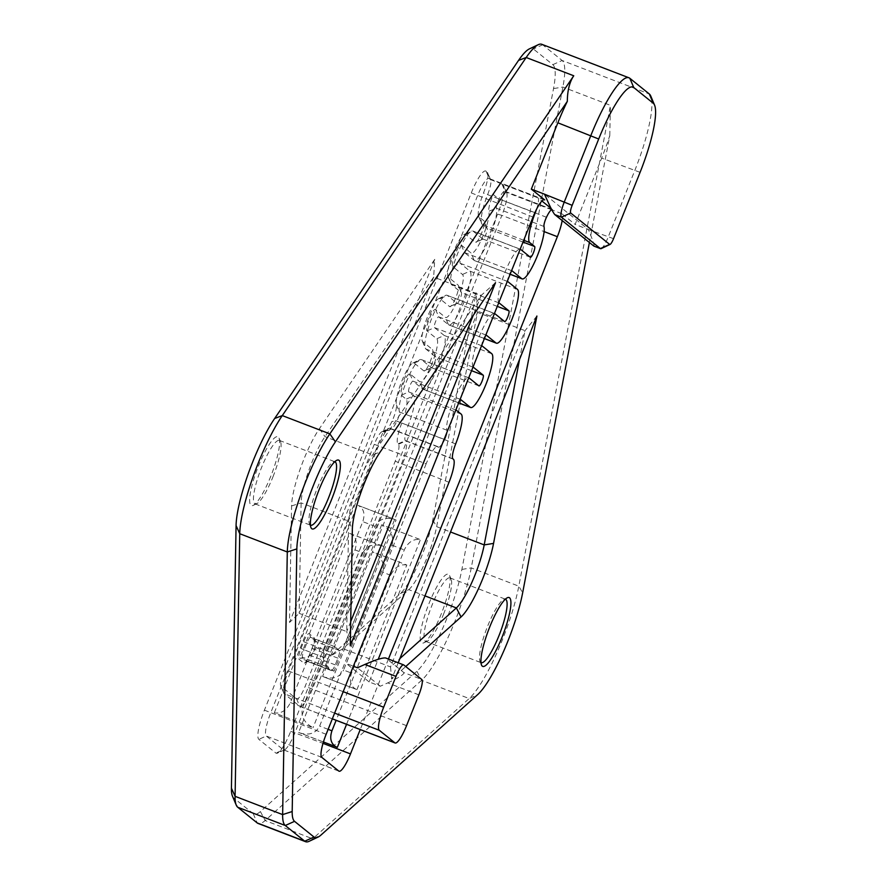 <?xml version="1.0" encoding="UTF-8"?>
<svg xmlns="http://www.w3.org/2000/svg" width="886" height="886" viewBox="0 0 886 886"><rect width="100%" height="100%" fill="white"/><g stroke="black" fill="none" stroke-linecap="round" stroke-linejoin="round"><path stroke-width="0.66" stroke-dasharray="4.43 3.32" d="M301.019 648.419L303.699 641.719A10.123 2.082 -69 0 1 309.148 633.712L314.021 637.632A10.123 2.082 -69 0 1 314.231 637.931A10.123 2.082 -69 0 1 311.972 648.386L309.292 655.086A10.123 2.082 -69 0 1 304.452 663.105A10.123 2.082 -69 0 1 303.832 663.093L298.97 659.162A10.123 2.082 -69 0 1 301.019 648.419L304.142 649.826A7.232 1.495 111 0 0 302.68 657.501L307.553 661.421A7.232 1.495 111 0 0 307.641 661.477A7.232 1.495 111 0 0 307.985 661.432A7.232 1.495 111 0 0 311.451 655.706L314.131 649.006A7.232 1.495 111 0 0 315.737 641.542A7.232 1.495 111 0 0 315.593 641.331L310.72 637.399A7.232 1.495 111 0 0 310.632 637.355A7.232 1.495 111 0 0 306.822 643.125L304.142 649.826L327.92 658.951A7.232 1.495 111 0 0 326.458 666.637L331.331 670.558A7.232 1.495 111 0 0 331.419 670.613A7.232 1.495 111 0 0 335.229 664.843L337.909 658.143A7.232 1.495 111 0 0 339.371 650.457L334.498 646.536A7.232 1.495 111 0 0 334.41 646.492A7.232 1.495 111 0 0 330.6 652.262L327.92 658.951M232.442 796.071A65.077 13.423 111 0 0 233.782 797.998L253.252 813.691A65.077 13.423 111 0 0 260.406 811.543L416.885 671.289A70.138 14.464 111 0 0 461.894 569.41L553.529 88.578A65.077 13.423 111 0 0 552.842 64.656L533.372 48.963A65.077 13.423 111 0 0 529.429 48.863M270.828 476.159A36.88 7.609 -69 0 1 253.186 505.385A36.88 7.609 -69 0 1 257.527 468.428A36.88 7.609 -69 0 1 279.046 438.072A36.88 7.609 -69 0 1 270.828 476.159M434.749 259.343L289.512 622.459L291.583 505.939A50.613 10.433 -69 0 1 319.414 428.669L434.749 259.343L433.664 277.085L324.985 436.643A43.381 8.949 111 0 0 301.129 502.871L299.169 613.345L346.725 631.618L348.685 521.145A43.381 8.949 -69 0 1 372.541 454.906L481.22 295.348L473.157 315.516M497.567 214.135L290.697 731.349A27.477 5.67 -69 0 1 277.551 753.122A27.477 5.67 -69 0 1 275.889 753.078L258.856 739.345A27.477 5.67 -69 0 1 264.405 710.162L471.286 192.938A27.477 5.67 -69 0 1 486.093 171.208L487.311 172.194A20.245 4.175 -69 0 1 487.732 172.792A20.245 4.175 -69 0 1 483.468 193.07A23.136 4.773 111 0 0 478.595 216.25A23.136 4.773 111 0 0 479.071 216.937L483.933 220.858A11.573 2.381 -69 0 1 484.177 221.201A11.573 2.381 -69 0 1 481.873 232.431A11.573 2.381 -69 0 1 476.059 242.321A11.573 2.381 -69 0 1 475.361 242.299L465.626 234.447A23.136 4.773 111 0 0 464.22 234.413A23.136 4.773 111 0 0 452.591 254.182A23.136 4.773 111 0 0 447.995 276.642A23.136 4.773 111 0 0 448.471 277.329L458.206 285.181A11.573 2.381 -69 0 1 458.45 285.525A11.573 2.381 -69 0 1 456.146 296.755A11.573 2.381 -69 0 1 450.332 306.634A11.573 2.381 -69 0 1 449.634 306.611L439.899 298.77A23.136 4.773 111 0 0 438.492 298.737A23.136 4.773 111 0 0 426.864 318.495A23.136 4.773 111 0 0 422.268 340.966A23.136 4.773 111 0 0 422.744 341.653L432.479 349.494A11.573 2.381 -69 0 1 432.722 349.837A11.573 2.381 -69 0 1 430.419 361.067A11.573 2.381 -69 0 1 424.604 370.957A11.573 2.381 -69 0 1 423.907 370.935L414.172 363.083A23.136 4.773 111 0 0 412.776 363.05A23.136 4.773 111 0 0 401.413 382.121A23.136 4.773 111 0 0 396.396 404.836A13.013 2.68 -69 0 1 391.922 421.448A20.245 4.175 -69 0 1 384.557 432.169A20.245 4.175 -69 0 1 383.339 432.146L382.852 431.748A15.904 3.278 111 0 0 381.888 431.726A15.904 3.278 111 0 0 374.28 444.329L284.24 669.439A15.904 3.278 111 0 0 280.696 685.875A15.904 3.278 111 0 0 281.017 686.34L296.6 698.899A15.904 3.278 111 0 0 305.172 686.318L395.211 461.207A15.904 3.278 111 0 0 398.423 444.307L397.936 443.908A20.245 4.175 -69 0 1 401.779 423.032A23.136 4.773 111 0 0 406.176 399.165L401.314 395.245A11.573 2.381 -69 0 1 403.651 382.951A11.573 2.381 -69 0 1 409.886 373.803L419.621 381.656A23.136 4.773 111 0 0 432.091 363.349A23.136 4.773 111 0 0 436.776 338.773L427.041 330.932A11.573 2.381 -69 0 1 429.378 318.639A11.573 2.381 -69 0 1 435.613 309.491L445.348 317.332A23.136 4.773 111 0 0 457.818 299.036A23.136 4.773 111 0 0 462.492 274.461L452.757 266.608A11.573 2.381 -69 0 1 455.105 254.326A11.573 2.381 -69 0 1 461.34 245.167L471.075 253.019A23.136 4.773 111 0 0 482.615 236.95A23.136 4.773 111 0 0 488.85 211.267A13.013 2.68 -69 0 1 493.325 194.654A20.245 4.175 -69 0 1 501.908 183.967L503.126 184.941A27.477 5.67 -69 0 1 503.691 185.761A27.477 5.67 -69 0 1 497.567 214.135L501.875 215.376A21.696 4.474 111 0 0 506.714 192.971A21.696 4.474 111 0 0 506.271 192.328L505.053 191.354A14.464 2.979 111 0 0 504.876 191.254A14.464 2.979 111 0 0 498.918 198.985A7.232 1.495 111 0 0 496.426 208.221A28.928 5.969 -69 0 1 489.017 239.453A28.928 5.969 -69 0 1 474.553 260.606A28.928 5.969 -69 0 1 474.209 260.406L464.474 252.565A5.781 1.196 111 0 0 464.408 252.521A5.781 1.196 111 0 0 461.285 257.317A5.781 1.196 111 0 0 460.188 263.286L469.923 271.127A28.928 5.969 -69 0 1 464.43 300.963A28.928 5.969 -69 0 1 448.837 324.929A28.928 5.969 -69 0 1 448.482 324.73L438.747 316.878A5.781 1.196 111 0 0 438.681 316.834A5.781 1.196 111 0 0 435.558 321.629A5.781 1.196 111 0 0 434.461 327.599L444.196 335.451A28.928 5.969 -69 0 1 438.703 365.276A28.928 5.969 -69 0 1 423.109 389.242A28.928 5.969 -69 0 1 422.766 389.043L413.031 381.201A5.781 1.196 111 0 0 412.954 381.157A5.781 1.196 111 0 0 409.841 385.953A5.781 1.196 111 0 0 408.734 391.911L413.607 395.843A28.928 5.969 -69 0 1 408.114 425.668A14.464 2.979 111 0 0 405.356 440.575L405.854 440.973A21.696 4.474 -69 0 1 401.469 464.02L311.429 689.131A21.696 4.474 -69 0 1 300 706.441A21.696 4.474 -69 0 1 299.734 706.286L284.162 693.727A21.696 4.474 -69 0 1 283.708 693.085A21.696 4.474 -69 0 1 288.548 670.691L378.588 445.58A21.696 4.474 -69 0 1 388.965 428.381A21.696 4.474 -69 0 1 390.017 428.27A21.696 4.474 -69 0 1 390.272 428.425L390.759 428.813A14.464 2.979 111 0 0 390.936 428.913A14.464 2.979 111 0 0 391.634 428.835A14.464 2.979 111 0 0 396.895 421.171A7.232 1.495 111 0 0 399.387 411.946A28.928 5.969 -69 0 1 405.655 383.549A28.928 5.969 -69 0 1 419.853 359.716A28.928 5.969 -69 0 1 421.26 359.561A28.928 5.969 -69 0 1 421.603 359.76L431.338 367.601A5.781 1.196 111 0 0 431.404 367.646A5.781 1.196 111 0 0 431.692 367.612A5.781 1.196 111 0 0 434.594 362.673A5.781 1.196 111 0 0 435.746 357.058A5.781 1.196 111 0 0 435.624 356.881L425.889 349.04A28.928 5.969 -69 0 1 425.291 348.176A28.928 5.969 -69 0 1 431.039 320.101A28.928 5.969 -69 0 1 445.569 295.392A28.928 5.969 -69 0 1 446.976 295.237A28.928 5.969 -69 0 1 447.33 295.437L457.065 303.289A5.781 1.196 111 0 0 457.132 303.322A5.781 1.196 111 0 0 457.409 303.3A5.781 1.196 111 0 0 460.321 298.349A5.781 1.196 111 0 0 461.473 292.734A5.781 1.196 111 0 0 461.351 292.568L451.616 284.716A28.928 5.969 -69 0 1 451.018 283.863A28.928 5.969 -69 0 1 456.766 255.777A28.928 5.969 -69 0 1 471.297 231.08A28.928 5.969 -69 0 1 472.703 230.925A28.928 5.969 -69 0 1 473.046 231.124L482.781 238.965A5.781 1.196 111 0 0 482.859 239.01A5.781 1.196 111 0 0 483.136 238.976A5.781 1.196 111 0 0 486.049 234.037A5.781 1.196 111 0 0 487.189 228.422A5.781 1.196 111 0 0 487.078 228.245L482.205 224.324A28.928 5.969 -69 0 1 481.607 223.471A28.928 5.969 -69 0 1 487.699 194.499A14.464 2.979 111 0 0 490.744 180.013A14.464 2.979 111 0 0 490.456 179.581L489.227 178.607A21.696 4.474 111 0 0 488.972 178.451A21.696 4.474 111 0 0 477.543 195.762L270.662 712.975A21.696 4.474 111 0 0 266.276 736.022L283.321 749.755A21.696 4.474 111 0 0 283.575 749.899A21.696 4.474 111 0 0 284.627 749.789A21.696 4.474 111 0 0 295.005 732.6L501.875 215.376L544.126 231.6M330.888 655.806L476.125 292.69L432.789 520.06A50.613 10.433 -69 0 1 400.306 593.587L330.888 655.806L342.982 648.663L408.8 589.655A43.381 8.949 111 0 0 436.643 526.638L477.476 312.393L525.033 330.666L519.561 359.373M441.372 613.621A36.88 7.609 -69 0 1 423.741 642.848A36.88 7.609 -69 0 1 428.071 605.891A36.88 7.609 -69 0 1 449.59 575.546A36.88 7.609 -69 0 1 441.372 613.621M272.988 476.779A33.989 7.01 111 0 0 280.552 441.682A33.989 7.01 111 0 0 279.455 440.442A33.989 7.01 111 0 0 260.717 469.658A33.989 7.01 111 0 0 255.079 503.89A33.989 7.01 111 0 0 256.73 503.713A33.989 7.01 111 0 0 272.988 476.779M310.443 525.154A33.989 7.01 -69 0 1 309.447 523.969A33.989 7.01 -69 0 1 316.202 490.966A33.989 7.01 -69 0 1 333.28 461.938A33.989 7.01 -69 0 1 334.819 461.717M443.532 614.242A33.989 7.01 111 0 0 451.107 579.156A33.989 7.01 111 0 0 449.999 577.905A33.989 7.01 111 0 0 431.272 607.12A33.989 7.01 111 0 0 425.623 641.364A33.989 7.01 111 0 0 427.274 641.176A33.989 7.01 111 0 0 443.532 614.242M480.987 662.628A33.989 7.01 -69 0 1 480.002 661.432A33.989 7.01 -69 0 1 486.746 628.44A33.989 7.01 -69 0 1 503.824 599.412A33.989 7.01 -69 0 1 505.363 599.18M562.167 220.559A21.696 4.474 111 0 0 561.746 213.648L575.136 224.435L601.66 158.107A72.309 14.907 111 0 0 609.778 135.602L589.4 242.509M388.433 659.04L360.225 729.577M398.202 662.794L391.656 679.152L405.722 666.538M601.24 248.589A14.464 2.979 111 0 0 608.161 237.127L634.686 170.799A72.309 14.907 111 0 0 650.8 96.131M541.8 44.3A72.309 14.907 -69 0 1 542.664 44.798L562.134 60.492A72.309 14.907 -69 0 1 562.887 87.072L471.252 567.904A77.37 15.959 -69 0 1 421.603 680.293L265.124 820.547A72.309 14.907 -69 0 1 258.047 823.426M495.507 282.689L481.22 295.348L433.664 277.085L299.169 613.345L289.512 622.459M350.701 621.651L346.725 631.618L350.28 645.805M309.114 841.312A72.309 14.907 111 0 0 312.68 838.809L469.159 698.556A77.37 15.959 111 0 0 518.808 586.178L610.443 105.345L562.887 87.072L553.529 88.578M609.778 135.602L610.443 105.345M536.894 316.036L525.033 330.666L390.538 666.925L342.982 648.663L477.476 312.393L476.125 292.69M391.656 679.152L390.538 666.925L399.907 658.531M594.019 246.12C594.417 245.045 592.524 239.508 588.348 229.507L575.136 224.435M418.868 694.845L387.747 682.896L380.315 686.229L369.163 681.943L378.222 659.295M356.947 689.618L406.796 565.002L372.452 551.801L322.604 676.417L356.25 689.374C350.579 686.406 349.006 680.98 351.532 673.105L390.66 575.28L382.73 572.245L343.613 670.06L351.532 673.105M460.022 399.597A5.781 1.196 111 0 0 457.464 404.038A5.781 1.196 111 0 0 456.08 409.432M485.738 335.273A5.781 1.196 111 0 0 483.191 339.726A5.781 1.196 111 0 0 481.807 345.108M511.466 270.961A5.781 1.196 111 0 0 508.918 275.402A5.781 1.196 111 0 0 507.534 280.796M551.081 208.387L552.609 209.628A14.464 2.979 111 0 0 552.432 209.517A14.464 2.979 111 0 0 551.712 209.605M381.711 524.756L298.637 732.445L299.69 732.877C309.103 735.701 315.748 733.431 319.636 726.077L391.989 545.189C394.292 536.639 390.87 529.828 381.711 524.756L420.429 539.629C413.574 538.555 408.191 541.977 404.293 549.918L336.137 720.318M346.559 724.327L420.429 539.629M323.423 741.97L298.637 732.445M473.091 366.915A28.928 5.969 -69 0 1 479.293 336.58A28.928 5.969 -69 0 1 494.466 313.478L446.976 295.237M498.818 302.591A28.928 5.969 -69 0 1 505.02 272.268A28.928 5.969 -69 0 1 520.182 249.165L472.703 230.925M536.484 209.395A14.464 2.979 111 0 0 538.001 197.855L541.933 201.011M446.788 432.656A7.232 1.495 111 0 0 446.943 430.219A28.928 5.969 -69 0 1 454.274 399.165A28.928 5.969 -69 0 1 468.738 377.801L421.26 359.561M374.28 444.329L426.144 463.843A21.696 4.474 -69 0 1 437.573 446.544A21.696 4.474 -69 0 1 437.828 446.688L438.315 447.087A14.464 2.979 111 0 0 438.492 447.186A14.464 2.979 111 0 0 442.823 442.579M426.144 463.843L346.282 663.503L353.37 666.217M369.163 681.943L346.282 663.503M315.859 647.688C311.961 655.629 306.578 659.051 299.723 657.977L349.571 533.361L350.269 533.593C355.939 536.573 357.512 541.999 354.987 549.874L315.859 647.688L323.789 650.734C321.485 659.284 324.918 666.095 334.077 671.178L299.723 657.977M354.987 549.874L362.917 552.919L323.789 650.734M362.917 552.919C366.804 545.566 373.449 543.306 382.863 546.119L383.915 546.562L334.077 671.178M349.571 533.361L383.915 546.562M322.604 676.417L323.656 676.86C333.07 679.673 339.715 677.402 343.613 670.06M406.796 565.002C399.94 563.917 394.558 567.35 390.66 575.28M382.73 572.245C385.033 563.695 381.611 556.884 372.452 551.801M380.315 686.229L357.435 667.778M403.783 664.965L385.875 658.088L403.883 672.607L421.791 679.484M387.747 682.896C398.855 677.735 404.237 674.301 403.883 672.607M396.097 520.016L358.066 505.374C363.747 508.342 365.32 513.769 362.784 521.644L290.431 702.543C286.532 710.472 281.15 713.906 274.295 712.831L313.024 727.705C303.865 722.633 300.432 715.81 302.735 707.272L375.088 526.373C378.975 519.019 385.631 516.76 395.045 519.573L396.097 520.016L313.024 727.705M274.295 712.831L357.368 505.131M613.544 238.677L588.348 229.507L544.536 194.2M335.982 746.787L337.356 747.319M303.699 641.719L330.6 652.262M326.458 666.637L302.68 657.501L298.97 659.162M331.331 670.558L307.553 661.421L303.832 663.093M335.229 664.843L309.292 655.086M337.909 658.143L311.972 648.386M339.371 650.457L315.593 641.331L314.021 637.632M334.498 646.536L310.72 637.399L309.148 633.712M640.08 172.349L601.66 158.107M629.846 78.3L542.664 44.798L533.372 48.963M552.842 64.656L562.134 60.492L649.316 93.994M291.583 505.939L301.129 502.871L348.685 521.145L352.34 529.285M319.414 428.669L324.985 436.643L372.541 454.906L380.172 452.015M260.406 811.543L265.124 820.547L312.68 838.809L321.164 834.889M416.885 671.289L421.603 680.293L469.159 698.556L477.643 694.635M461.894 569.41L471.252 567.904L518.808 586.178L522.662 592.756M400.306 593.587L408.8 589.655L424.959 595.868M432.789 520.06L436.643 526.638L450.52 531.977M233.782 797.998L237.714 807.235M253.252 813.691L257.184 822.928M290.697 731.349L323.002 743.354M551.513 209.716L506.271 192.328L503.126 184.941M552.609 209.628L505.053 191.354L501.908 183.967M546.474 217.258L498.918 198.985L493.325 194.654M543.982 226.484L496.426 208.221L488.85 211.267M510.159 274.217L474.209 260.406L471.075 253.019M511.886 270.773L464.474 252.565L461.34 245.167M507.744 281.549L460.188 263.286L452.757 266.608M517.479 289.401L469.923 271.127L462.492 274.461M484.443 338.541L448.482 324.73L445.348 317.332M486.159 335.096L438.747 316.878L435.613 309.491M482.017 345.872L434.461 327.599L427.041 330.932M491.752 353.713L444.196 335.451L436.776 338.773M458.715 402.853L422.766 389.043L419.621 381.656M460.432 399.409L413.031 381.201L409.886 373.803M456.29 410.185L408.734 391.911L401.314 395.245M461.163 414.105L413.607 395.843L406.176 399.165M455.67 443.93L401.779 423.032M452.912 458.848L405.356 440.575L397.936 443.908M453.41 459.247L405.854 440.973L398.423 444.307M449.025 482.283L395.211 461.207M406.541 725.667L305.172 686.318M332.339 718.812L299.734 706.286L296.6 698.899M334.62 713.119L284.162 693.727L281.017 686.34M343.192 691.678L284.24 669.439M437.828 446.688L390.272 428.425L382.852 431.748M438.315 447.087L390.759 428.813L383.339 432.146M444.13 439.323L396.895 421.171L391.922 421.448M446.943 430.219L399.387 411.946L396.396 404.836M469.159 378.023L421.603 359.76L414.172 363.083M478.894 385.875L431.338 367.601L423.907 370.935M471.573 370.691L435.624 356.881L432.479 349.494M473.002 367.136L425.889 349.04L422.744 341.653M494.886 313.71L447.33 295.437L439.899 298.77M504.621 321.552L457.065 303.289L449.634 306.611M497.301 306.379L461.351 292.568L458.206 285.181M498.729 302.824L451.616 284.716L448.471 277.329M520.603 249.387L473.046 231.124L465.626 234.447M530.337 257.239L482.781 238.965L475.361 242.299M523.028 242.066L487.078 228.245L483.933 220.858M523.737 240.283L482.205 224.324L479.071 216.937M534.923 212.64L483.468 193.07M538.001 197.855L490.456 179.581L487.311 172.194M544.159 199.704L489.227 178.607L486.093 171.208M533.018 217.07L471.286 192.938M326.148 734.295L264.405 710.162M321.762 757.331L266.276 736.022L258.856 739.345M338.795 771.064L283.321 749.755L275.889 753.078M561.746 213.648L551.823 209.838M391.989 545.189L404.293 549.918M328.13 729.344L319.636 726.077M375.088 526.373L362.784 521.644M290.431 702.543L302.735 707.272M307.985 661.432L304.452 663.105M315.737 641.542L314.231 637.931M307.641 661.477L331.419 670.613M310.632 637.355L334.41 646.492M280.552 441.682L279.046 438.072M256.73 503.713L253.186 505.385M255.079 503.89L310.554 525.21M279.455 440.442L334.93 461.761M451.107 579.156L449.59 575.546M427.274 641.176L423.741 642.848M425.623 641.364L481.109 662.673M449.999 577.905L505.485 599.224M480.002 661.432L481.508 665.043M503.824 599.412L507.368 597.74M309.447 523.969L310.964 527.58M333.28 461.938L336.824 460.277M506.714 192.971L503.691 185.761M280.696 685.875L283.708 693.085M381.888 431.726L388.965 428.381M391.634 428.835L384.557 432.169M412.776 363.05L419.853 359.716M435.746 357.058L432.722 349.837M431.692 367.612L424.604 370.957M422.268 340.966L425.291 348.176M438.492 298.737L445.569 295.392M461.473 292.734L458.45 285.525M457.409 303.3L450.332 306.634M447.995 276.642L451.018 283.863M464.22 234.413L471.297 231.08M487.189 228.422L484.177 221.201M483.136 238.976L476.059 242.321M478.595 216.25L481.607 223.471M490.744 180.013L487.732 172.792M284.627 749.789L277.551 753.122M300 706.441L332.328 718.856M412.954 381.157L460.51 399.42M423.109 389.242L458.693 402.92M438.681 316.834L486.237 335.107M448.837 324.929L484.42 338.596M464.408 252.521L511.964 270.795M474.553 260.606L510.137 274.283M552.432 209.517L504.876 191.254M431.404 367.646L478.961 385.908M457.132 303.322L504.688 321.596M482.859 239.01L530.415 257.283M382.863 546.119L350.269 533.593M323.656 676.86L356.25 689.374M390.017 428.27L437.573 446.544M438.492 447.186L390.936 428.913M544.447 199.76L488.972 178.451M283.575 749.899L339.061 771.219M336.658 747.086L299.69 732.877M358.066 505.374L395.045 519.573"/><path stroke-width="1.33" d="M538.278 44.688L529.429 48.863A65.077 13.423 111 0 0 518.554 60.392L274.649 418.491A70.138 14.464 111 0 0 236.075 525.564L231.423 788.186A65.077 13.423 111 0 0 232.442 796.071L236.23 805.097A72.309 14.907 -69 0 1 235.089 796.326L239.741 533.715A77.37 15.959 -69 0 1 282.28 415.589L526.195 57.501A72.309 14.907 -69 0 1 538.278 44.688A72.309 14.907 -69 0 1 541.8 44.3L628.982 77.791A72.309 14.907 111 0 0 590.873 135.48L564.349 201.809A14.464 2.979 111 0 0 561.425 217.17L600.365 248.567A14.464 2.979 111 0 0 600.542 248.667A14.464 2.979 111 0 0 601.24 248.589L610.089 244.414A7.232 1.495 -69 0 1 609.657 244.403L570.706 213.017A7.232 1.495 -69 0 1 572.168 205.331L598.703 139.002A65.077 13.423 -69 0 1 633.767 87.537L653.248 103.23A65.077 13.423 -69 0 1 654.577 105.157A65.077 13.423 -69 0 1 640.08 172.349L613.544 238.677A7.232 1.495 -69 0 1 610.089 244.414M334.819 461.717A33.989 7.01 -69 0 1 334.93 461.761A33.989 7.01 -69 0 1 328.462 498.098A33.989 7.01 -69 0 1 310.554 525.21A33.989 7.01 -69 0 1 310.443 525.154M505.363 599.18A33.989 7.01 -69 0 1 505.485 599.224A33.989 7.01 -69 0 1 499.017 635.561A33.989 7.01 -69 0 1 481.109 662.673A33.989 7.01 -69 0 1 480.987 662.628M502.14 636.968A36.88 7.609 111 0 0 507.368 597.74A36.88 7.609 111 0 0 488.839 629.237A36.88 7.609 111 0 0 481.508 665.043A36.88 7.609 111 0 0 502.14 636.968M589.4 242.509L522.662 592.756A70.138 14.464 -69 0 1 477.643 694.635L321.164 834.889A65.077 13.423 -69 0 1 317.963 837.137A65.077 13.423 -69 0 1 314.021 837.037L294.551 821.344A65.077 13.423 -69 0 1 292.192 811.532L296.843 548.91A70.138 14.464 -69 0 1 335.406 441.826L567.317 101.369A72.309 14.907 111 0 0 557.859 122.8L531.323 189.128L544.713 199.915A21.696 4.474 111 0 0 544.447 199.76A21.696 4.474 111 0 0 533.018 217.07L326.148 734.295A21.696 4.474 -69 0 0 321.762 757.331L338.795 771.064A21.696 4.474 -69 0 0 339.061 771.219A21.696 4.474 -69 0 0 350.491 753.908L323.002 743.354M544.126 231.6L557.36 236.695A21.696 4.474 111 0 0 562.167 220.559M557.36 236.695L388.433 659.04M360.225 729.577L350.491 753.908M331.597 499.505A36.88 7.609 111 0 0 336.824 460.277A36.88 7.609 111 0 0 318.284 491.774A36.88 7.609 111 0 0 310.964 527.58A36.88 7.609 111 0 0 331.597 499.505M405.722 666.538L461.074 616.933A50.613 10.433 111 0 0 493.557 543.406L536.894 316.036L398.202 662.794M350.28 645.805L495.507 282.689L380.172 452.015A50.613 10.433 111 0 0 352.34 529.285L350.28 645.805M654.577 105.157L650.8 96.131A72.309 14.907 111 0 0 649.316 93.994L629.846 78.3A72.309 14.907 111 0 0 628.982 77.791M572.168 205.331L544.536 194.2C549.442 205.519 552.864 212.33 554.824 214.633L561.425 217.17L570.706 213.017M544.536 194.2L531.323 189.128M274.649 418.491L282.28 415.589L329.836 433.863L573.751 75.775C569.576 81.999 567.428 90.538 567.317 101.369M473.157 315.516L350.701 621.651M335.406 441.826L329.836 433.863A77.37 15.959 111 0 0 287.297 551.978L282.634 814.599A72.309 14.907 111 0 0 285.27 825.508L304.74 841.202A72.309 14.907 111 0 0 305.604 841.7A72.309 14.907 111 0 0 309.114 841.312L317.963 837.137M305.604 841.7L258.047 823.426A72.309 14.907 -69 0 1 257.184 822.928L237.714 807.235A72.309 14.907 -69 0 1 236.23 805.097M519.561 359.373L484.199 544.912A43.381 8.949 -69 0 1 456.356 607.929L399.907 658.531M385.875 658.088L385.665 657.977C382.619 657.6 375.686 659.76 364.866 664.456L395.987 676.406A14.464 2.979 -69 0 1 403.606 664.865A14.464 2.979 -69 0 1 403.783 664.965L421.791 679.484A14.464 2.979 -69 0 1 418.868 694.845L406.541 725.667A21.696 4.474 -69 0 1 395.112 742.977A21.696 4.474 -69 0 1 394.846 742.822L379.274 730.263A21.696 4.474 -69 0 1 383.66 707.227L343.192 691.678M378.222 659.295L449.025 482.283A21.696 4.474 -69 0 0 453.41 459.247L452.912 458.848A14.464 2.979 111 0 1 455.67 443.93A28.928 5.969 -69 0 0 461.163 414.105L456.29 410.185A5.781 1.196 111 0 1 456.08 409.432M481.807 345.108A5.781 1.196 111 0 0 482.017 345.872L491.752 353.713A28.928 5.969 -69 0 1 486.259 383.549A28.928 5.969 -69 0 1 470.665 407.516A28.928 5.969 -69 0 1 470.322 407.316L460.576 399.464A5.781 1.196 111 0 0 460.51 399.42A5.781 1.196 111 0 0 460.022 399.597M507.534 280.796A5.781 1.196 111 0 0 507.744 281.549L517.479 289.401A28.928 5.969 -69 0 1 511.986 319.226A28.928 5.969 -69 0 1 496.393 343.192A28.928 5.969 -69 0 1 496.038 342.993L486.303 335.152A5.781 1.196 111 0 0 486.237 335.107A5.781 1.196 111 0 0 485.738 335.273M551.712 209.605A14.464 2.979 111 0 0 546.474 217.258A7.232 1.495 111 0 0 543.982 226.484A28.928 5.969 -69 0 1 536.573 257.715A28.928 5.969 -69 0 1 522.109 278.88A28.928 5.969 -69 0 1 521.765 278.68L512.03 270.828A5.781 1.196 111 0 0 511.964 270.795A5.781 1.196 111 0 0 511.466 270.961M323.423 741.97L337.356 747.319L346.559 724.327M468.805 377.824L468.738 377.801A28.928 5.969 -69 0 1 468.805 377.824A28.928 5.969 -69 0 1 469.159 378.023L478.894 385.875A5.781 1.196 111 0 0 478.961 385.908A5.781 1.196 111 0 0 482.084 381.124A5.781 1.196 111 0 0 483.18 375.155L473.445 367.302A28.928 5.969 -69 0 1 473.091 366.915M494.532 313.511L494.466 313.478A28.928 5.969 -69 0 1 494.532 313.511A28.928 5.969 -69 0 1 494.886 313.71L504.621 321.552A5.781 1.196 111 0 0 504.688 321.596A5.781 1.196 111 0 0 507.8 316.8A5.781 1.196 111 0 0 508.907 310.831L499.172 302.99A28.928 5.969 -69 0 1 498.818 302.591M520.259 249.187L520.182 249.165A28.928 5.969 -69 0 1 520.259 249.187A28.928 5.969 -69 0 1 520.603 249.387L530.337 257.239A5.781 1.196 111 0 0 530.415 257.283A5.781 1.196 111 0 0 533.527 252.488A5.781 1.196 111 0 0 534.635 246.518L529.762 242.598A28.928 5.969 -69 0 1 535.255 212.773A14.464 2.979 111 0 0 536.484 209.395M541.933 201.011L551.081 208.387M442.823 442.579A14.464 2.979 111 0 0 444.451 439.445A7.232 1.495 111 0 0 446.788 432.656M353.37 666.217L357.435 667.778L364.866 664.456M395.987 676.406L383.66 707.227M335.982 746.787C330.832 743.587 329.492 738.248 331.94 730.806L336.137 720.318M609.657 244.403L600.365 248.567L594.019 246.12M593.764 246.02L554.824 214.633M653.248 103.23L649.316 93.994M629.846 78.3L633.767 87.537M598.703 139.002L557.859 122.8M573.751 75.775L526.195 57.501L518.554 60.392M236.075 525.564L239.741 533.715L287.297 551.978L296.843 548.91M231.423 788.186L235.089 796.326L282.634 814.599L292.192 811.532M237.714 807.235L285.27 825.508L294.551 821.344M257.184 822.928L304.74 841.202L314.021 837.037M450.52 531.977L484.199 544.912L493.557 543.406M424.959 595.868L456.356 607.929L461.074 616.933M334.62 713.119L379.274 730.263M332.339 718.812L394.846 742.822M458.715 402.853L470.322 407.316M484.443 338.541L496.038 342.993M510.159 274.217L521.765 278.68M483.18 375.155L471.573 370.691M497.301 306.379L508.907 310.831M523.028 242.066L534.635 246.518M523.737 240.283L529.762 242.598M544.159 199.704L544.713 199.915M331.94 730.806L328.13 729.344M332.328 718.856L395.112 742.977M458.693 402.92L470.665 407.516M484.42 338.596L496.393 343.192M510.137 274.283L522.109 278.88M403.606 664.865L385.665 657.977M600.542 248.667L593.908 246.12"/></g></svg>
